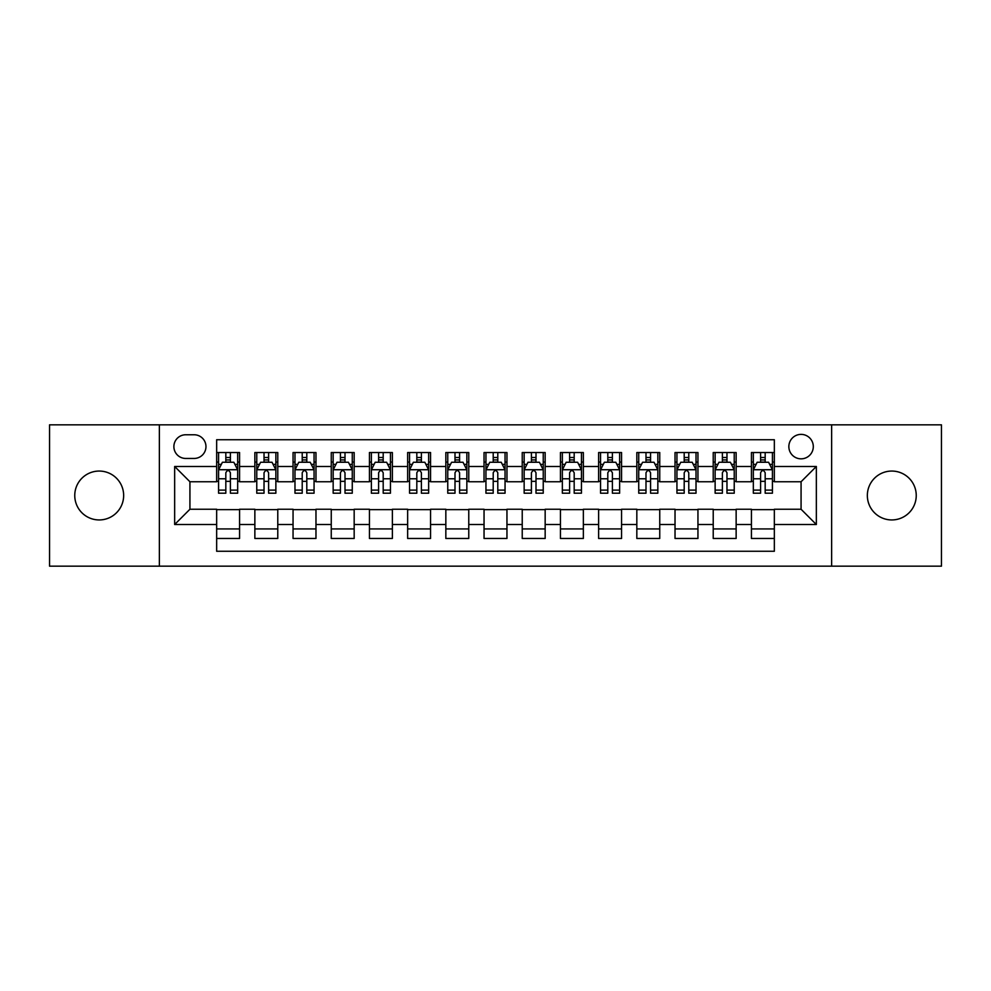 <?xml version="1.0" encoding="UTF-8"?>
<svg xmlns="http://www.w3.org/2000/svg" width="991" height="991" viewBox="0 0 991 991"><rect width="100%" height="100%" fill="white"/><g stroke="black" fill="none" stroke-linecap="round" stroke-linejoin="round"><path stroke-width="1.49" d="M891.789 471.059A24.441 24.441 0 0 0 867.348 495.5A24.441 24.441 0 0 0 891.789 519.941A24.441 24.441 0 0 0 916.241 495.5A24.441 24.441 0 0 0 891.789 471.059M99.211 471.059A24.441 24.441 0 0 0 74.759 495.5A24.441 24.441 0 0 0 99.211 519.941A24.441 24.441 0 0 0 123.652 495.5A24.441 24.441 0 0 0 99.211 471.059M801.075 434.38A12.226 12.226 0 0 0 788.848 446.607A12.226 12.226 0 0 0 801.075 458.833A12.226 12.226 0 0 0 813.301 446.607A12.226 12.226 0 0 0 801.075 434.38M831.635 566.158L941.45 566.158L941.45 424.842L831.635 424.842L831.635 566.158L159.365 566.158L159.365 424.842L49.55 424.842L49.55 566.158L159.365 566.158M774.343 452.528L751.426 452.528L751.426 466.476L736.14 466.476L736.14 481.75L751.426 481.75L751.426 466.476M736.14 466.476L736.14 452.528L713.223 452.528L713.223 466.476L697.949 466.476L697.949 481.75L713.223 481.75L713.223 466.476M697.949 466.476L697.949 452.528L675.032 452.528L675.032 466.476L659.746 466.476L659.746 481.75L675.032 481.75L675.032 466.476M659.746 466.476L659.746 452.528L636.829 452.528L636.829 466.476L621.555 466.476L621.555 481.75L636.829 481.75L636.829 466.476M621.555 466.476L621.555 452.528L598.626 452.528L598.626 466.476L583.352 466.476L583.352 481.75L598.626 481.75L598.626 466.476M583.352 466.476L583.352 452.528L560.435 452.528L560.435 466.476L545.161 466.476L545.161 481.75L560.435 481.75L560.435 466.476M545.161 466.476L545.161 452.528L522.232 452.528L522.232 466.476L506.958 466.476L506.958 481.75L522.232 481.75L522.232 466.476M506.958 466.476L506.958 452.528L484.042 452.528L484.042 466.476L468.768 466.476L468.768 481.75L484.042 481.75L484.042 466.476M468.768 466.476L468.768 452.528L445.839 452.528L445.839 466.476L430.565 466.476L430.565 481.75L445.839 481.75L445.839 466.476M430.565 466.476L430.565 452.528L407.648 452.528L407.648 466.476L392.374 466.476L392.374 481.75L407.648 481.75L407.648 466.476M392.374 466.476L392.374 452.528L369.445 452.528L369.445 466.476L354.171 466.476L354.171 481.75L369.445 481.75L369.445 466.476M354.171 466.476L354.171 452.528L331.254 452.528L331.254 466.476L315.968 466.476L315.968 481.75L331.254 481.75L331.254 466.476M315.968 466.476L315.968 452.528L293.051 452.528L293.051 466.476L277.777 466.476L277.777 481.75L293.051 481.75L293.051 466.476M277.777 466.476L277.777 452.528L254.86 452.528L254.86 481.75L239.574 481.75L239.574 452.528L216.657 452.528M216.657 538.472L239.574 538.472L239.574 509.25L254.86 509.25L254.86 538.472L277.777 538.472L277.777 509.25L293.051 509.25L293.051 524.524L277.777 524.524M293.051 524.524L293.051 538.472L315.968 538.472L315.968 509.25L331.254 509.25L331.254 524.524L315.968 524.524M331.254 524.524L331.254 538.472L354.171 538.472L354.171 509.25L369.445 509.25L369.445 524.524L354.171 524.524M369.445 524.524L369.445 538.472L392.374 538.472L392.374 509.25L407.648 509.25L407.648 524.524L392.374 524.524M407.648 524.524L407.648 538.472L430.565 538.472L430.565 509.25L445.839 509.25L445.839 524.524L430.565 524.524M445.839 524.524L445.839 538.472L468.768 538.472L468.768 509.25L484.042 509.25L484.042 524.524L468.768 524.524M484.042 524.524L484.042 538.472L506.958 538.472L506.958 509.25L522.232 509.25L522.232 524.524L506.958 524.524M522.232 524.524L522.232 538.472L545.161 538.472L545.161 509.25L560.435 509.25L560.435 524.524L545.161 524.524M560.435 524.524L560.435 538.472L583.352 538.472L583.352 509.25L598.626 509.25L598.626 524.524L583.352 524.524M598.626 524.524L598.626 538.472L621.555 538.472L621.555 509.25L636.829 509.25L636.829 524.524L621.555 524.524M636.829 524.524L636.829 538.472L659.746 538.472L659.746 509.25L675.032 509.25L675.032 524.524L659.746 524.524M675.032 524.524L675.032 538.472L697.949 538.472L697.949 509.25L713.223 509.25L713.223 524.524L697.949 524.524M713.223 524.524L713.223 538.472L736.14 538.472L736.14 509.25L751.426 509.25L751.426 524.524L736.14 524.524M185.726 458.449L194.125 458.449A11.842 11.842 0 0 0 205.967 446.607A11.842 11.842 0 0 0 194.125 434.764L185.726 434.764A11.842 11.842 0 0 0 173.883 446.607A11.842 11.842 0 0 0 185.726 458.449M831.635 424.842L159.365 424.842M774.343 466.476L774.343 439.731L216.657 439.731L216.657 481.75L189.925 481.75L189.925 509.25L216.657 509.25L216.657 551.269L774.343 551.269L774.343 509.25L801.075 509.25L801.075 481.75L774.343 481.75L774.343 466.476L816.349 466.476L816.349 524.524L774.343 524.524M216.657 524.524L174.651 524.524L174.651 466.476L216.657 466.476M751.426 524.524L751.426 538.472L774.343 538.472M216.657 462.079L218.577 462.079M225.824 462.079L230.407 462.079M237.667 462.079L239.574 462.079M216.657 481.366L218.577 481.366M225.824 481.366L230.407 481.366M237.667 481.366L239.574 481.366M216.657 509.634L239.574 509.634M216.657 528.921L239.574 528.921M254.86 481.366L256.768 481.366M264.027 481.366L268.611 481.366M275.87 481.366L277.777 481.366M254.86 462.079L256.768 462.079M264.027 462.079L268.611 462.079M275.87 462.079L277.777 462.079M254.86 509.634L277.777 509.634M254.86 528.921L277.777 528.921M293.051 509.634L315.968 509.634M293.051 528.921L315.968 528.921M293.051 462.079L294.971 462.079M302.218 462.079L306.801 462.079M314.06 462.079L315.968 462.079M293.051 481.366L294.971 481.366M302.218 481.366L306.801 481.366M314.06 481.366L315.968 481.366M331.254 509.634L354.171 509.634M331.254 528.921L354.171 528.921M331.254 462.079L333.162 462.079M340.421 462.079L345.004 462.079M352.263 462.079L354.171 462.079M331.254 481.366L333.162 481.366M340.421 481.366L345.004 481.366M352.263 481.366L354.171 481.366M369.445 509.634L392.374 509.634M369.445 528.921L392.374 528.921M369.445 462.079L371.365 462.079M378.612 462.079L383.195 462.079M390.454 462.079L392.374 462.079M369.445 481.366L371.365 481.366M378.612 481.366L383.195 481.366M390.454 481.366L392.374 481.366M407.648 509.634L430.565 509.634M407.648 528.921L430.565 528.921M407.648 462.079L409.556 462.079M416.815 462.079L421.398 462.079M428.657 462.079L430.565 462.079M407.648 481.366L409.556 481.366M416.815 481.366L421.398 481.366M428.657 481.366L430.565 481.366M445.839 509.634L468.768 509.634M445.839 528.921L468.768 528.921M445.839 462.079L447.759 462.079M455.005 462.079L459.589 462.079M466.848 462.079L468.768 462.079M445.839 481.366L447.759 481.366M455.005 481.366L459.589 481.366M466.848 481.366L468.768 481.366M484.042 509.634L506.958 509.634M484.042 528.921L506.958 528.921M484.042 462.079L485.949 462.079M493.208 462.079L497.792 462.079M505.051 462.079L506.958 462.079M484.042 481.366L485.949 481.366M493.208 481.366L497.792 481.366M505.051 481.366L506.958 481.366M522.232 509.634L545.161 509.634M522.232 528.921L545.161 528.921M522.232 462.079L524.152 462.079M531.411 462.079L535.995 462.079M543.241 462.079L545.161 462.079M522.232 481.366L524.152 481.366M531.411 481.366L535.995 481.366M543.241 481.366L545.161 481.366M560.435 509.634L583.352 509.634M560.435 528.921L583.352 528.921M560.435 462.079L562.343 462.079M569.602 462.079L574.185 462.079M581.444 462.079L583.352 462.079M560.435 481.366L562.343 481.366M569.602 481.366L574.185 481.366M581.444 481.366L583.352 481.366M598.626 509.634L621.555 509.634M598.626 528.921L621.555 528.921M598.626 462.079L600.546 462.079M607.805 462.079L612.388 462.079M619.635 462.079L621.555 462.079M598.626 481.366L600.546 481.366M607.805 481.366L612.388 481.366M619.635 481.366L621.555 481.366M636.829 509.634L659.746 509.634M636.829 528.921L659.746 528.921M636.829 462.079L638.737 462.079M645.996 462.079L650.579 462.079M657.838 462.079L659.746 462.079M636.829 481.366L638.737 481.366M645.996 481.366L650.579 481.366M657.838 481.366L659.746 481.366M675.032 509.634L697.949 509.634M675.032 528.921L697.949 528.921M675.032 462.079L676.94 462.079M684.199 462.079L688.782 462.079M696.029 462.079L697.949 462.079M675.032 481.366L676.94 481.366M684.199 481.366L688.782 481.366M696.029 481.366L697.949 481.366M713.223 509.634L736.14 509.634M713.223 528.921L736.14 528.921M713.223 462.079L715.13 462.079M722.389 462.079L726.973 462.079M734.232 462.079L736.14 462.079M713.223 481.366L715.13 481.366M722.389 481.366L726.973 481.366M734.232 481.366L736.14 481.366M751.426 509.634L774.343 509.634M751.426 528.921L774.343 528.921M751.426 462.079L753.333 462.079M760.592 462.079L765.176 462.079M772.423 462.079L774.343 462.079M751.426 481.366L753.333 481.366M760.592 481.366L765.176 481.366M772.423 481.366L774.343 481.366M189.925 481.75L174.651 466.476M189.925 509.25L174.651 524.524M816.349 466.476L801.075 481.75M816.349 524.524L801.075 509.25M230.407 457.495L225.824 457.495M237.667 490.099L230.407 490.099L230.407 493.208L237.667 493.208L237.667 469.907L233.851 462.264L222.393 462.264L218.577 469.907L218.577 493.208L225.824 493.208L225.824 490.099L218.577 490.099M218.577 469.907L218.577 452.528M237.667 469.907L237.667 452.528M225.824 462.264L225.824 452.528M230.407 452.528L230.407 462.264M230.407 490.099L230.407 472.769C228.884 469.833 227.36 469.833 225.824 472.769L225.824 490.099M268.611 457.495L264.027 457.495M275.87 490.099L268.611 490.099L268.611 493.208L275.87 493.208L275.87 469.907L272.042 462.264L260.583 462.264L256.768 469.907L256.768 493.208L264.027 493.208L264.027 490.099L256.768 490.099M256.768 469.907L256.768 452.528M275.87 469.907L275.87 452.528M264.027 462.264L264.027 452.528M268.611 452.528L268.611 462.264M268.611 490.099L268.611 472.769C267.087 469.833 265.551 469.833 264.027 472.769L264.027 490.099M306.801 457.495L302.218 457.495M314.06 490.099L306.801 490.099L306.801 493.208L314.06 493.208L314.06 469.907L310.245 462.264L298.786 462.264L294.971 469.907L294.971 493.208L302.218 493.208L302.218 490.099L294.971 490.099M294.971 469.907L294.971 452.528M314.06 469.907L314.06 452.528M302.218 462.264L302.218 452.528M306.801 452.528L306.801 462.264M306.801 490.099L306.801 472.769C305.278 469.833 303.754 469.833 302.218 472.769L302.218 490.099M345.004 457.495L340.421 457.495M352.263 490.099L345.004 490.099L345.004 493.208L352.263 493.208L352.263 469.907L348.436 462.264L336.977 462.264L333.162 469.907L333.162 493.208L340.421 493.208L340.421 490.099L333.162 490.099M333.162 469.907L333.162 452.528M352.263 469.907L352.263 452.528M340.421 462.264L340.421 452.528M345.004 452.528L345.004 462.264M345.004 490.099L345.004 472.769C343.481 469.833 341.945 469.833 340.421 472.769L340.421 490.099M383.195 457.495L378.612 457.495M390.454 490.099L383.195 490.099L383.195 493.208L390.454 493.208L390.454 469.907L386.639 462.264L375.18 462.264L371.365 469.907L371.365 493.208L378.612 493.208L378.612 490.099L371.365 490.099M371.365 469.907L371.365 452.528M390.454 469.907L390.454 452.528M378.612 462.264L378.612 452.528M383.195 452.528L383.195 462.264M383.195 490.099L383.195 472.769C381.671 469.833 380.148 469.833 378.612 472.769L378.612 490.099M421.398 457.495L416.815 457.495M428.657 490.099L421.398 490.099L421.398 493.208L428.657 493.208L428.657 469.907L424.842 462.264L413.371 462.264L409.556 469.907L409.556 493.208L416.815 493.208L416.815 490.099L409.556 490.099M409.556 469.907L409.556 452.528M428.657 469.907L428.657 452.528M416.815 462.264L416.815 452.528M421.398 452.528L421.398 462.264M421.398 490.099L421.398 472.769C419.874 469.833 418.338 469.833 416.815 472.769L416.815 490.099M459.589 457.495L455.005 457.495M466.848 490.099L459.589 490.099L459.589 493.208L466.848 493.208L466.848 469.907L463.032 462.264L451.574 462.264L447.759 469.907L447.759 493.208L455.005 493.208L455.005 490.099L447.759 490.099M447.759 469.907L447.759 452.528M466.848 469.907L466.848 452.528M455.005 462.264L455.005 452.528M459.589 452.528L459.589 462.264M459.589 490.099L459.589 472.769C458.065 469.833 456.541 469.833 455.005 472.769L455.005 490.099M497.792 457.495L493.208 457.495M505.051 490.099L497.792 490.099L497.792 493.208L505.051 493.208L505.051 469.907L501.235 462.264L489.765 462.264L485.949 469.907L485.949 493.208L493.208 493.208L493.208 490.099L485.949 490.099M485.949 469.907L485.949 452.528M505.051 469.907L505.051 452.528M493.208 462.264L493.208 452.528M497.792 452.528L497.792 462.264M497.792 490.099L497.792 472.769C496.268 469.833 494.732 469.833 493.208 472.769L493.208 490.099M535.995 457.495L531.411 457.495M543.241 490.099L535.995 490.099L535.995 493.208L543.241 493.208L543.241 469.907L539.426 462.264L527.968 462.264L524.152 469.907L524.152 493.208L531.411 493.208L531.411 490.099L524.152 490.099M524.152 469.907L524.152 452.528M543.241 469.907L543.241 452.528M531.411 462.264L531.411 452.528M535.995 452.528L535.995 462.264M535.995 490.099L535.995 472.769C534.459 469.833 532.935 469.833 531.411 472.769L531.411 490.099M574.185 457.495L569.602 457.495M581.444 490.099L574.185 490.099L574.185 493.208L581.444 493.208L581.444 469.907L577.629 462.264L566.158 462.264L562.343 469.907L562.343 493.208L569.602 493.208L569.602 490.099L562.343 490.099M562.343 469.907L562.343 452.528M581.444 469.907L581.444 452.528M569.602 462.264L569.602 452.528M574.185 452.528L574.185 462.264M574.185 490.099L574.185 472.769C572.662 469.833 571.138 469.833 569.602 472.769L569.602 490.099M612.388 457.495L607.805 457.495M619.635 490.099L612.388 490.099L612.388 493.208L619.635 493.208L619.635 469.907L615.82 462.264L604.361 462.264L600.546 469.907L600.546 493.208L607.805 493.208L607.805 490.099L600.546 490.099M600.546 469.907L600.546 452.528M619.635 469.907L619.635 452.528M607.805 462.264L607.805 452.528M612.388 452.528L612.388 462.264M612.388 490.099L612.388 472.769C610.852 469.833 609.329 469.833 607.805 472.769L607.805 490.099M650.579 457.495L645.996 457.495M657.838 490.099L650.579 490.099L650.579 493.208L657.838 493.208L657.838 469.907L654.023 462.264L642.564 462.264L638.737 469.907L638.737 493.208L645.996 493.208L645.996 490.099L638.737 490.099M638.737 469.907L638.737 452.528M657.838 469.907L657.838 452.528M645.996 462.264L645.996 452.528M650.579 452.528L650.579 462.264M650.579 490.099L650.579 472.769C649.055 469.833 647.532 469.833 645.996 472.769L645.996 490.099M688.782 457.495L684.199 457.495M696.029 490.099L688.782 490.099L688.782 493.208L696.029 493.208L696.029 469.907L692.213 462.264L680.755 462.264L676.94 469.907L676.94 493.208L684.199 493.208L684.199 490.099L676.94 490.099M676.94 469.907L676.94 452.528M696.029 469.907L696.029 452.528M684.199 462.264L684.199 452.528M688.782 452.528L688.782 462.264M688.782 490.099L688.782 472.769C687.246 469.833 685.722 469.833 684.199 472.769L684.199 490.099M726.973 457.495L722.389 457.495M734.232 490.099L726.973 490.099L726.973 493.208L734.232 493.208L734.232 469.907L730.417 462.264L718.958 462.264L715.13 469.907L715.13 493.208L722.389 493.208L722.389 490.099L715.13 490.099M715.13 469.907L715.13 452.528M734.232 469.907L734.232 452.528M722.389 462.264L722.389 452.528M726.973 452.528L726.973 462.264M726.973 490.099L726.973 472.769C725.449 469.833 723.925 469.833 722.389 472.769L722.389 490.099M765.176 457.495L760.592 457.495M772.423 490.099L765.176 490.099L765.176 493.208L772.423 493.208L772.423 469.907L768.607 462.264L757.149 462.264L753.333 469.907L753.333 493.208L760.592 493.208L760.592 490.099L753.333 490.099M753.333 469.907L753.333 452.528M772.423 469.907L772.423 452.528M760.592 462.264L760.592 452.528M765.176 452.528L765.176 462.264M765.176 490.099L765.176 472.769C763.64 469.833 762.116 469.833 760.592 472.769L760.592 490.099M254.86 524.524L239.574 524.524M254.86 466.476L239.574 466.476M237.58 469.722L218.664 469.722M218.577 464.37L221.34 464.37M234.904 464.37L237.667 464.37M225.824 478.764L218.577 478.764M237.667 478.764L230.407 478.764M230.407 459.923L225.824 459.923M275.771 469.722L256.867 469.722M256.768 464.37L259.543 464.37M273.095 464.37L275.87 464.37M264.027 478.764L256.768 478.764M275.87 478.764L268.611 478.764M268.611 459.923L264.027 459.923M313.974 469.722L295.058 469.722M294.971 464.37L297.734 464.37M311.298 464.37L314.06 464.37M302.218 478.764L294.971 478.764M314.06 478.764L306.801 478.764M306.801 459.923L302.218 459.923M352.164 469.722L333.261 469.722M333.162 464.37L335.937 464.37M349.489 464.37L352.263 464.37M340.421 478.764L333.162 478.764M352.263 478.764L345.004 478.764M345.004 459.923L340.421 459.923M390.367 469.722L371.452 469.722M371.365 464.37L374.127 464.37M387.692 464.37L390.454 464.37M378.612 478.764L371.365 478.764M390.454 478.764L383.195 478.764M383.195 459.923L378.612 459.923M428.558 469.722L409.655 469.722M409.556 464.37L412.33 464.37M425.882 464.37L428.657 464.37M416.815 478.764L409.556 478.764M428.657 478.764L421.398 478.764M421.398 459.923L416.815 459.923M466.761 469.722L447.845 469.722M447.759 464.37L450.521 464.37M464.085 464.37L466.848 464.37M455.005 478.764L447.759 478.764M466.848 478.764L459.589 478.764M459.589 459.923L455.005 459.923M504.952 469.722L486.048 469.722M485.949 464.37L488.724 464.37M502.276 464.37L505.051 464.37M493.208 478.764L485.949 478.764M505.051 478.764L497.792 478.764M497.792 459.923L493.208 459.923M543.155 469.722L524.239 469.722M524.152 464.37L526.915 464.37M540.479 464.37L543.241 464.37M531.411 478.764L524.152 478.764M543.241 478.764L535.995 478.764M535.995 459.923L531.411 459.923M581.345 469.722L562.442 469.722M562.343 464.37L565.118 464.37M578.67 464.37L581.444 464.37M569.602 478.764L562.343 478.764M581.444 478.764L574.185 478.764M574.185 459.923L569.602 459.923M619.548 469.722L600.633 469.722M600.546 464.37L603.308 464.37M616.873 464.37L619.635 464.37M607.805 478.764L600.546 478.764M619.635 478.764L612.388 478.764M612.388 459.923L607.805 459.923M657.739 469.722L638.836 469.722M638.737 464.37L641.511 464.37M655.063 464.37L657.838 464.37M645.996 478.764L638.737 478.764M657.838 478.764L650.579 478.764M650.579 459.923L645.996 459.923M695.942 469.722L677.026 469.722M676.94 464.37L679.702 464.37M693.266 464.37L696.029 464.37M684.199 478.764L676.94 478.764M696.029 478.764L688.782 478.764M688.782 459.923L684.199 459.923M734.133 469.722L715.229 469.722M715.13 464.37L717.905 464.37M731.457 464.37L734.232 464.37M722.389 478.764L715.13 478.764M734.232 478.764L726.973 478.764M726.973 459.923L722.389 459.923M772.336 469.722L753.42 469.722M753.333 464.37L756.096 464.37M769.66 464.37L772.423 464.37M760.592 478.764L753.333 478.764M772.423 478.764L765.176 478.764M765.176 459.923L760.592 459.923"/></g></svg>
